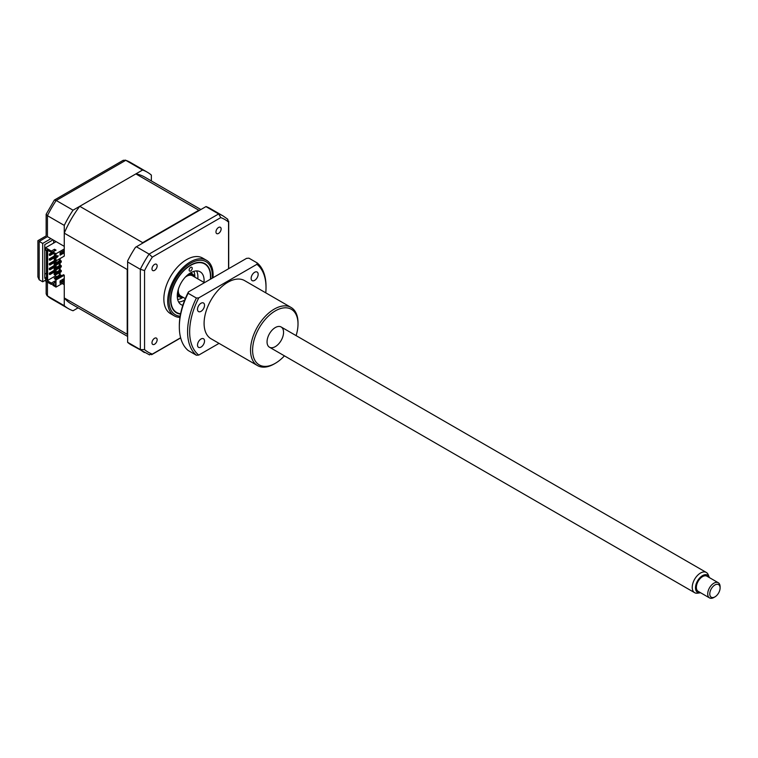 <?xml version="1.0" encoding="UTF-8"?>
<svg xmlns="http://www.w3.org/2000/svg" width="758" height="758" viewBox="0 0 758 758"><rect width="100%" height="100%" fill="white"/><g stroke="black" fill="none" stroke-linecap="round" stroke-linejoin="round"><path stroke-width="1.14" d="M46.409 277.276L44.76 278.233L44.76 244.626L53.013 239.86M46.409 273.221L44.76 274.178M53.629 243.072L53.629 240.817A7.296 4.216 120 0 0 54.32 240.618M151.363 180.935L151.363 175.098A78.813 45.499 120 0 0 147.213 172.142A78.813 45.499 120 0 0 142.58 170.029L73.043 210.184A78.813 45.499 120 0 0 64.259 225.391L47.441 215.679L47.441 236.638C45.764 235.681 45.764 235.681 47.441 236.638L50.947 238.666L42.694 243.432L42.694 281.805L45.584 280.138M42.694 281.805L39.179 279.778L37.9 276.945L37.9 240.665L46.153 235.899L46.153 214.258L47.441 215.679A78.813 45.499 120 0 1 56.215 200.472L73.043 210.184M62.194 283.53L64.259 284.724L64.259 305.692L46.996 295.658L46.153 293.82L46.153 281.426M64.259 305.692A78.813 45.499 120 0 0 68.41 308.648A78.813 45.499 120 0 0 73.043 310.761L78.093 307.843M142.58 170.029L125.762 160.317L56.215 200.472L54.349 200.065L46.153 214.258M42.694 243.432L39.179 241.404C37.512 240.447 37.512 240.447 39.179 241.404L39.179 279.778M54.349 200.065L123.251 160.289L125.762 160.317A78.813 45.499 120 0 1 130.395 162.43L147.213 172.142M64.259 225.391L64.259 246.35L50.947 238.666M218.541 227.466A3.648 2.103 120 0 0 216.163 230.678A3.648 2.103 120 0 0 216.722 233.606A3.648 2.103 120 0 0 218.541 233.426A3.648 2.103 120 0 0 220.929 230.205A3.648 2.103 120 0 0 220.37 227.286A3.648 2.103 120 0 0 218.541 227.466M154.556 338.286A3.648 2.103 120 0 0 152.178 341.507A3.648 2.103 120 0 0 152.737 344.426A3.648 2.103 120 0 0 154.556 344.246A3.648 2.103 120 0 0 156.944 341.034A3.648 2.103 120 0 0 156.385 338.106A3.648 2.103 120 0 0 154.556 338.286M154.556 264.409A3.648 2.103 120 0 0 152.178 267.621A3.648 2.103 120 0 0 152.737 270.549A3.648 2.103 120 0 0 154.556 270.369A3.648 2.103 120 0 0 156.944 267.148A3.648 2.103 120 0 0 156.385 264.229A3.648 2.103 120 0 0 154.556 264.409M212.989 277.741A32.111 18.543 120 0 0 206.46 260.269L202.604 258.052A32.111 18.543 120 0 0 186.553 259.643A32.111 18.543 120 0 0 165.576 287.936A32.111 18.543 120 0 0 170.503 313.66L174.349 315.887A32.111 18.543 120 0 0 179.968 317.384M206.46 260.269A32.111 18.543 120 0 0 190.4 261.861A32.111 18.543 120 0 0 169.432 290.162A32.111 18.543 120 0 0 174.349 315.887M210.658 279.086A28.406 16.401 120 0 0 190.684 265.054A28.406 16.401 120 0 0 171.299 293.355A28.406 16.401 120 0 0 180.527 314.106M205.949 206.612L218.636 213.946A78.813 45.499 -60 0 1 223.278 216.058L210.165 208.488A78.813 45.499 -60 0 0 206.043 206.555L135.483 247.298A78.813 45.499 -60 0 0 127.628 260.904L127.628 342.275L140.315 349.599L140.315 269.298L144.551 270.587A76.615 44.239 -60 0 1 152.33 257.114L220.777 217.603A76.615 44.239 -60 0 1 228.556 222.094L228.556 268.758M136.402 246.767L149.099 254.091L152.33 257.114M149.591 354.896L131.361 344.994A78.813 45.499 -60 0 1 127.628 342.389L127.628 342.275M127.628 261.974L140.315 269.298A78.813 45.499 -60 0 1 149.099 254.091L218.636 213.946L220.777 217.603M180.631 337.774L152.33 354.109A76.615 44.239 -60 0 1 144.551 349.618L140.315 349.599A78.813 45.499 -60 0 0 144.465 352.565M144.551 349.618L144.551 270.587M227.419 219.015L228.556 222.094L228.698 221.165L228.698 268.673M149.099 354.668L152.33 354.109L151.609 354.706L180.669 337.926M210.392 279.247A28.018 16.174 120 0 0 210.497 276.803A28.018 16.174 120 0 0 190.684 265.357A28.018 16.174 120 0 0 170.863 299.675A28.018 16.174 120 0 0 180.603 313.755M210.497 276.803L210.497 275.846A29.192 16.856 -60 0 0 209.786 270.066M189.13 270.066A2.189 1.26 -60 0 1 190.087 267.868A2.189 1.26 -60 0 1 191.774 267.28A2.189 1.26 -60 0 1 192.229 268.275A2.189 1.26 -60 0 1 191.272 270.483A2.189 1.26 -60 0 1 189.585 271.07A2.189 1.26 -60 0 1 189.13 270.066M182.82 305.332A18.969 10.953 -60 0 1 181.19 304.669A18.969 10.953 -60 0 1 177.268 295.99A18.969 10.953 -60 0 1 185.549 276.888A18.969 10.953 -60 0 1 200.169 271.809A18.969 10.953 -60 0 1 204.101 280.498A18.969 10.953 -60 0 1 203.997 282.45M196.549 270.919A18.969 10.953 -60 0 1 197.904 276.916A18.969 10.953 -60 0 1 197.8 278.868M184.753 300.007A18.969 10.953 -60 0 1 178.613 301.987M55.59 259.463L54.15 259.103L55.59 258.27M55.182 260.894L55.182 259.7L54.15 260.297L56.007 260.894L64.259 256.128L64.259 233.142A73.27 42.296 -60 0 1 79.751 206.309L135.871 173.904A73.27 42.296 -60 0 1 144.446 176.946L200.889 209.53M61.265 260.951L55.182 264.466L54.15 263.869L60.233 260.354L61.265 260.951L61.265 262.145L55.182 265.66L54.15 265.063L54.15 263.869M55.182 264.466L55.182 265.66M61.265 265.717L55.182 269.232L54.15 268.635L60.233 265.12L61.265 265.717L61.265 266.911L55.182 270.426L54.15 269.829L54.15 268.635M55.182 269.232L55.182 270.426M61.265 270.483L55.182 273.998L54.15 273.401L60.233 269.886L61.265 270.483L61.265 271.677L55.182 275.192L54.15 274.595L55.182 273.998L55.182 275.192M54.15 273.401L54.15 274.595M55.438 254.783L54.15 255.531L55.59 255.882M60.081 253.295L61.265 252.13M55.182 254.934L55.182 256.128M61.265 275.249L55.182 278.764L54.15 278.167L60.233 274.652L61.265 275.969M55.182 278.764L55.182 279.958L63.435 274.718L64.259 275.192L56.007 279.958L56.007 287.111L64.259 282.346L64.259 275.192M54.51 250.614L54.51 249.24L51.364 251.059L51.364 252.433L54.87 250.822M56.007 279.958L55.59 285.501L52.908 283.947L52.908 285.321L56.007 287.111M46.409 278.233L45.584 278.707L45.584 281.095L51.364 284.43L54.87 282.819M60.081 280.943L63.795 278.792L63.795 281.18L60.081 283.321L60.081 280.943M62.971 279.276L62.971 280.706L63.795 281.18M62.971 280.706L60.081 282.374M63.018 280.735L60.081 282.431M52.908 283.947L55.59 282.402M49.914 274.595L49.914 273.524L56.111 269.952L56.111 271.023L49.914 274.595L49.298 274.235L49.914 273.884M56.111 266.257L49.914 269.829L49.914 268.758L56.111 265.186L56.111 266.257M56.111 260.828L56.111 261.491L49.914 265.063L49.914 263.992L55.647 260.686M54.614 260.562L49.298 263.632L49.298 264.703L49.914 264.343M49.914 263.992L49.298 263.632M55.59 257.019L49.914 260.297L49.914 259.227L55.59 255.948M54.614 255.797L49.298 258.866L49.298 259.937L49.914 259.577M49.914 259.227L49.298 258.866M53.325 253.56L49.914 255.531L49.298 255.171L49.914 254.811M49.914 255.531L49.914 254.461L52.908 252.727M52.908 252.016L49.298 254.101L49.298 255.171M49.914 254.461L49.298 254.101M59.721 258.743L59.721 260.657M59.721 263.035L59.721 265.423M59.721 267.801L59.721 270.189M59.721 272.567L59.721 274.955M59.304 275.192L59.304 272.804M59.304 270.426L59.304 268.038M59.304 265.66L59.304 263.272M59.304 260.894L59.304 258.98M55.486 275.012L55.486 275.903L56.774 276.651M55.486 257.076L55.486 258.326M55.486 261.842L55.486 263.092M55.486 266.608L55.486 267.858M55.486 271.383L55.486 272.634M49.914 269.829L49.298 269.469L49.914 269.118M54.614 265.328L49.298 268.398L49.298 269.469M55.59 281.872L54.51 281.237L51.364 283.056L46.816 280.432L47.64 280.432L47.64 250.282M47.64 280.432L55.486 275.903M54.614 270.094L49.298 273.164L49.298 274.235M46.816 280.432L46.816 249.808L51.364 252.433M62.147 279.749L62.971 280.223M54.51 282.611L54.51 281.237M51.364 283.056L51.364 284.43M51.364 251.059L45.584 247.724L45.584 250.112L46.409 250.585L46.409 279.181L45.584 278.707M56.111 241.65L45.584 247.724M54.51 249.24L56.054 250.14L52.908 251.95L56.007 253.741L64.259 248.975M55.59 260.657L55.59 254.877L52.908 253.324L52.908 251.95M55.59 254.877L55.59 260.174M56.007 253.741L56.007 260.894M62.971 251.154L62.971 252.575L60.081 254.252M63.795 253.058L60.081 255.2L60.081 252.821L63.795 250.671L63.795 253.058L62.971 252.575M57.04 257.436L57.04 255.768L58.29 255.882L57.04 257.436M135.871 173.904L198.823 210.25A73.27 42.296 -60 0 1 199.449 210.364M79.751 206.309L142.703 242.655L198.823 210.25M64.259 233.142L127.211 269.488A73.27 42.296 -60 0 1 127.628 268.522M142.078 243.489A73.27 42.296 -60 0 1 142.703 242.655M127.628 336.438L71.176 303.844A73.27 42.296 -60 0 1 64.259 297.941L127.211 334.287L127.211 269.488M60.128 253.267L60.128 254.214M60.128 258.506L60.128 260.411M60.128 262.799L60.128 265.186M60.128 267.565L60.128 269.952M60.128 272.33L60.128 274.718M64.259 297.941L64.259 282.346M127.628 334.771A73.27 42.296 -60 0 1 127.211 334.287M194.256 276.822A12.261 7.078 120 0 0 186.648 275.789M189.415 273.543A13.132 7.58 -60 0 1 194.778 277.125M177.884 290.977A12.261 7.078 120 0 0 182.583 297.051M183.104 297.344A13.132 7.58 -60 0 1 177.325 294.492M193.849 271.355A17.51 10.11 -60 0 1 194.787 277.134M183.114 297.354A17.51 10.11 -60 0 1 182.422 297.771A17.51 10.11 -60 0 1 177.647 299.429M709.336 577.577A9.987 5.77 120 0 0 709.156 577.046A9.987 5.77 120 0 0 701.122 576.611A9.987 5.77 120 0 0 695.503 588.199A9.987 5.77 120 0 0 700.032 592.841A9.987 5.77 120 0 0 700.582 592.737M700.032 592.841L697.55 593.182A11.673 6.737 -60 0 1 694.65 592.69A11.673 6.737 -60 0 1 692.244 587.763A11.673 6.737 -60 0 1 697.161 575.777A11.673 6.737 -60 0 1 706.333 572.461A11.673 6.737 -60 0 1 708.209 574.725L709.156 577.046M185.312 298.624L180.717 295.971A11.673 6.737 -60 0 1 178.301 291.044A11.673 6.737 -60 0 1 178.395 289.12M714.936 596.878A7.296 4.216 120 0 0 720.1 587.943A7.296 4.216 120 0 0 720.091 587.677A7.296 4.216 120 0 0 714.709 585.1A7.296 4.216 120 0 0 709.782 594.158A7.296 4.216 120 0 0 714.936 596.878L713.903 597.475A8.755 5.06 -60 0 1 709.526 597.91A8.755 5.06 -60 0 1 707.726 594.206A8.755 5.06 -60 0 1 711.411 585.223A8.755 5.06 -60 0 1 718.29 582.741A8.755 5.06 -60 0 1 720.091 586.436A8.755 5.06 -60 0 1 720.1 586.749A8.755 5.06 -60 0 1 720.091 587.052M718.29 582.741L706.93 576.184A8.755 5.06 120 0 0 700.06 578.667A8.755 5.06 120 0 0 696.375 587.658A8.755 5.06 120 0 0 698.175 591.354L709.526 597.91M185.293 277.163A11.673 6.737 -60 0 1 192.39 275.741L204.423 282.687M265.764 292.834A53.998 31.173 120 0 0 266.02 287.642L266.02 286.448A55.457 32.016 120 0 0 257.208 262.941L256.896 264.315L198.776 297.866A53.998 31.173 120 0 0 189.652 331.739A53.998 31.173 120 0 0 198.776 355.066L219.034 343.374M198.776 297.866L196.398 298.046A55.457 32.016 120 0 0 187.586 331.739A55.457 32.016 120 0 0 196.398 355.246L198.776 355.066M201.022 311.349A4.965 2.861 -60 0 1 198.539 311.595A4.965 2.861 -60 0 1 197.781 307.615A4.965 2.861 -60 0 1 201.022 303.238A4.965 2.861 -60 0 1 203.504 303.001A4.965 2.861 -60 0 1 204.262 306.971A4.965 2.861 -60 0 1 201.022 311.349M284.421 355.843A32.111 18.543 -60 0 1 275.306 363.309L274.273 363.906A33.57 19.376 -60 0 1 257.493 365.574A33.57 19.376 -60 0 1 252.348 338.674A33.57 19.376 -60 0 1 274.273 309.093A33.57 19.376 -60 0 1 291.053 307.435A33.57 19.376 -60 0 1 298.008 322.794L298.008 323.988A32.111 18.543 -60 0 1 296.103 335.623M291.053 307.435L244.616 280.621A33.57 19.376 120 0 0 227.836 282.279A33.57 19.376 120 0 0 205.901 311.86A33.57 19.376 120 0 0 211.046 338.76L257.493 365.574M274.273 363.906L275.306 363.309A32.111 18.543 -60 0 1 252.604 350.205A32.111 18.543 -60 0 1 275.306 310.884A32.111 18.543 -60 0 1 298.008 323.988M254.641 280.384A4.965 2.861 -60 0 1 252.168 280.631A4.965 2.861 -60 0 1 251.4 276.661A4.965 2.861 -60 0 1 254.641 272.283A4.965 2.861 -60 0 1 257.123 272.037A4.965 2.861 -60 0 1 257.891 276.016A4.965 2.861 -60 0 1 254.641 280.384M201.022 347.098A4.965 2.861 -60 0 1 198.539 347.344A4.965 2.861 -60 0 1 197.781 343.365A4.965 2.861 -60 0 1 201.022 338.997A4.965 2.861 -60 0 1 203.504 338.75A4.965 2.861 -60 0 1 204.262 342.72A4.965 2.861 -60 0 1 201.022 347.098M196.398 298.046L188.136 293.28L188.448 291.906L246.577 258.355L248.946 258.175L257.208 262.941M188.136 293.28A55.457 32.016 120 0 0 179.333 326.973L179.333 325.779A53.998 31.173 -60 0 1 188.448 291.906M179.333 326.973A55.457 32.016 120 0 0 188.136 350.48L196.398 355.246M266.02 287.642A53.998 31.173 120 0 0 256.896 264.315M274.946 346.832A11.673 6.737 -60 0 1 267.053 341.65A11.673 6.737 -60 0 1 275.306 327.56A11.673 6.737 -60 0 1 283.558 332.326A11.673 6.737 -60 0 1 275.306 346.633M47.441 282.166L47.441 295.98A78.813 45.499 120 0 0 51.582 298.936L68.41 308.648M47.441 236.638L39.179 241.404M212.259 278.167A30.652 17.699 120 0 0 190.684 263.216A30.652 17.699 120 0 0 169.707 294.076A30.652 17.699 120 0 0 180.148 316.19M191.376 272.368A14.591 8.423 -60 0 1 192.181 273.96M179.059 296.681A14.591 8.423 -60 0 1 177.287 296.776M46.996 295.658L51.582 298.936M125.269 160.09L130.395 162.43M227.864 219.327L223.278 216.058M694.65 592.69L269.469 347.211M720.1 587.943L720.1 586.749M706.333 572.461L281.142 326.982"/></g></svg>
